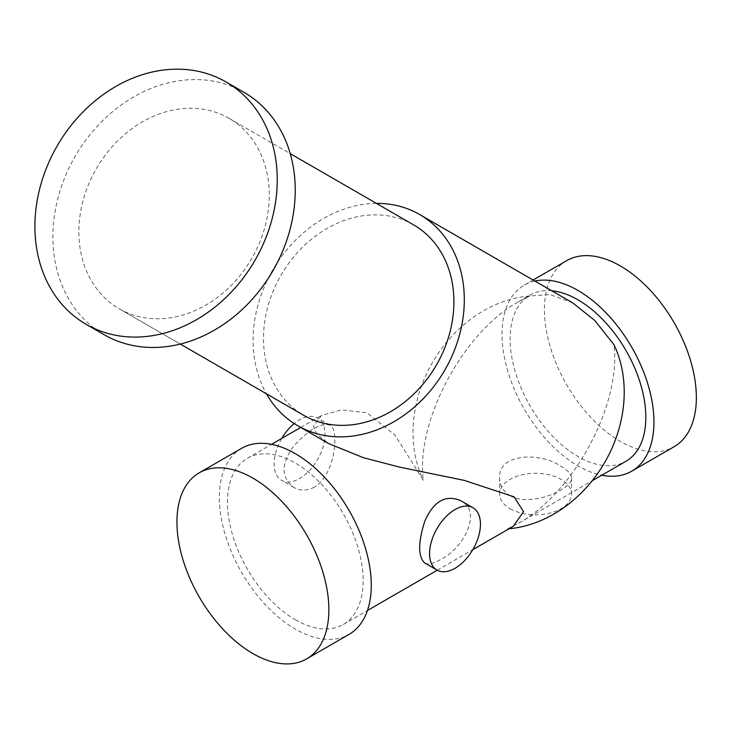 <?xml version="1.0" encoding="UTF-8"?>
<svg xmlns="http://www.w3.org/2000/svg" width="733" height="733" viewBox="0 0 733 733"><rect width="100%" height="100%" fill="white"/><g stroke="black" fill="none" stroke-linecap="round" stroke-linejoin="round"><path stroke-width="0.55" stroke-dasharray="3.67 2.75" d="M510.141 495.682C530.839 507.914 573.105 488.59 571.557 478.191C571.447 474.242 567.938 470.284 561.02 466.307C540.34 451.904 497.991 453.131 499.604 478.191C499.714 485.548 503.223 491.376 510.141 495.682M551.757 290.781A95.941 55.396 -120 0 0 530.014 295.078A95.941 55.396 -120 0 0 515.308 371.961A95.941 55.396 -120 0 0 577.98 456.512A95.941 55.396 -120 0 0 625.955 461.268M295.307 619.715A95.941 55.396 -120 0 0 343.273 624.47A95.941 55.396 -120 0 0 343.273 513.677A95.941 55.396 -120 0 0 247.333 458.29A95.941 55.396 -120 0 0 232.627 535.172A95.941 55.396 -120 0 0 295.307 619.715M572.711 302.885L550.052 294.584L529.73 295.985L518.625 301.657C463.21 332.049 415.529 421.429 423.317 480.298L394.904 434.944L366.912 412.78L341.294 409.875L321.366 415.547L313.449 426.166L316.647 434.037L328.842 443.667M513.256 526.331L507.511 528.905L518.616 523.234C574.031 492.842 621.712 403.462 613.924 344.592M314.384 487.115C307.154 490.927 300.319 491.037 293.878 487.436C280.904 477.485 280.904 463.632 293.887 445.875C309.097 429.483 321.081 422.565 329.859 425.122C339.855 429.043 335.091 475.277 314.384 487.115M424.709 562.971C428.145 564.831 433.304 563.75 440.176 559.737C463.164 549.145 482.992 511.744 460.681 500.657M241.588 448.339A107.43 62.021 -120 0 0 225.123 534.421A107.43 62.021 -120 0 0 295.307 629.097A107.43 62.021 -120 0 0 349.018 634.411M566.673 260.655A107.43 62.021 -120 0 0 550.199 346.736A107.43 62.021 -120 0 0 620.384 441.413A107.43 62.021 -120 0 0 674.103 446.727M534.907 281.051A107.43 62.021 -120 0 0 524.269 285.137A107.43 62.021 -120 0 0 507.804 371.219A107.43 62.021 -120 0 0 577.98 465.886A107.43 62.021 -120 0 0 601.793 475.213M376.396 203.389A121.925 99.551 -60 0 0 272.493 270.34A121.925 99.551 -60 0 0 266.455 393.804M529.73 295.985A121.925 99.551 -60 0 0 432.406 362.67A121.925 99.551 -60 0 0 423.317 480.298M507.511 528.905A121.925 99.551 -60 0 0 509.023 528.777M413.678 224.912A109.941 89.765 -60 0 0 280.977 275.241A109.941 89.765 -60 0 0 303.746 415.327M119.103 308.721A109.941 89.765 -60 0 0 251.804 258.401A109.941 89.765 -60 0 0 229.035 118.306A109.941 89.765 -60 0 0 96.335 168.636A109.941 89.765 -60 0 0 119.103 308.721L180.3 344.061L119.103 308.721M244.025 92.34A139.921 114.247 -60 0 0 75.133 156.395A139.921 114.247 -60 0 0 104.104 334.688M281.774 438.398A35.981 20.771 120 0 0 274.105 463.852A35.981 20.771 120 0 0 281.554 480.326A35.981 20.771 120 0 0 299.54 478.548A35.981 20.771 120 0 0 323.051 446.837A35.981 20.771 120 0 0 317.536 418.012A35.981 20.771 120 0 0 294.19 423.537M510.141 508.739A35.981 20.771 0 0 0 549.347 513.237A35.981 20.771 0 0 0 571.557 494.051A35.981 20.771 0 0 0 535.585 473.28A35.981 20.771 0 0 0 499.604 494.051A35.981 20.771 0 0 0 510.141 508.739M343.273 624.47L367.444 610.516M437.253 570.21L472.785 549.695M518.616 523.234L592.182 480.766M247.333 458.29L271.494 444.335M300.75 427.449L321.366 415.547M518.625 301.657L530.014 295.078M533.12 280.024L524.269 285.137M229.035 118.306L290.241 153.646M329.859 425.122L317.536 418.012M293.878 487.436L281.554 480.326M571.557 494.051L571.557 478.191M499.604 494.051L499.604 478.191"/><path stroke-width="1.1" d="M592.182 480.766L625.955 461.268A95.941 55.396 -120 0 0 634.311 367.031A95.941 55.396 -120 0 0 551.757 290.781M509.023 528.777A121.925 99.551 -60 0 0 605.275 461.46A121.925 99.551 -60 0 0 613.924 344.592L594.61 320.312L572.711 302.885L419.679 214.531A121.925 99.551 -60 0 0 376.396 203.389M266.455 393.804A121.925 99.551 -60 0 0 297.745 425.717L328.842 443.667L363.403 457.694L399.65 467.141L464.053 480.335L514.053 496.827L523.545 511.661L513.256 526.331L472.785 549.695M473.005 507.767L460.681 500.657C445.472 494.335 433.478 501.262 424.709 521.429C418.002 542.768 418.002 556.613 424.709 562.971L437.024 570.091A35.981 20.771 120 0 0 455.019 568.304A35.981 20.771 120 0 0 478.521 536.602A35.981 20.771 120 0 0 473.005 507.767A35.981 20.771 120 0 0 445.279 517.406A35.981 20.771 120 0 0 429.575 553.617A35.981 20.771 120 0 0 437.024 570.091M252.903 653.57A107.43 62.021 -120 0 0 306.614 658.894A107.43 62.021 -120 0 0 306.614 534.843A107.43 62.021 -120 0 0 199.184 472.822A107.43 62.021 -120 0 0 182.719 558.903A107.43 62.021 -120 0 0 252.903 653.57M306.614 658.894L349.018 634.411A107.43 62.021 -120 0 0 349.018 510.36A107.43 62.021 -120 0 0 241.588 448.339L199.184 472.822M601.793 475.213A107.43 62.021 -120 0 0 631.699 471.209L674.103 446.727A107.43 62.021 -120 0 0 674.103 322.676A107.43 62.021 -120 0 0 566.673 260.655L533.12 280.024M631.699 471.209A107.43 62.021 -120 0 0 636.363 355.762A107.43 62.021 -120 0 0 534.907 281.051M297.745 425.717L297.745 425.717A121.925 99.551 -60 0 0 426.762 394.931A121.925 99.551 -60 0 0 454.011 252.271A121.925 99.551 -60 0 0 419.679 214.531M303.746 415.327L180.3 344.061L303.746 415.327A109.941 89.765 -60 0 0 436.447 365.007A109.941 89.765 -60 0 0 413.678 224.912L290.241 153.646M104.104 334.688L86.118 324.298A139.921 114.247 -60 0 0 255.02 260.252A139.921 114.247 -60 0 0 226.039 81.959A139.921 114.247 -60 0 0 57.137 146.004A139.921 114.247 -60 0 0 86.118 324.298A139.921 114.247 -60 0 0 86.118 324.307L104.104 334.688A139.921 114.247 -60 0 0 273.006 270.633A139.921 114.247 -60 0 0 244.025 92.34L226.039 81.959M294.19 423.537A35.981 20.771 120 0 0 281.774 438.398M367.444 610.516L437.253 570.21M271.494 444.335L300.75 427.449"/></g></svg>
